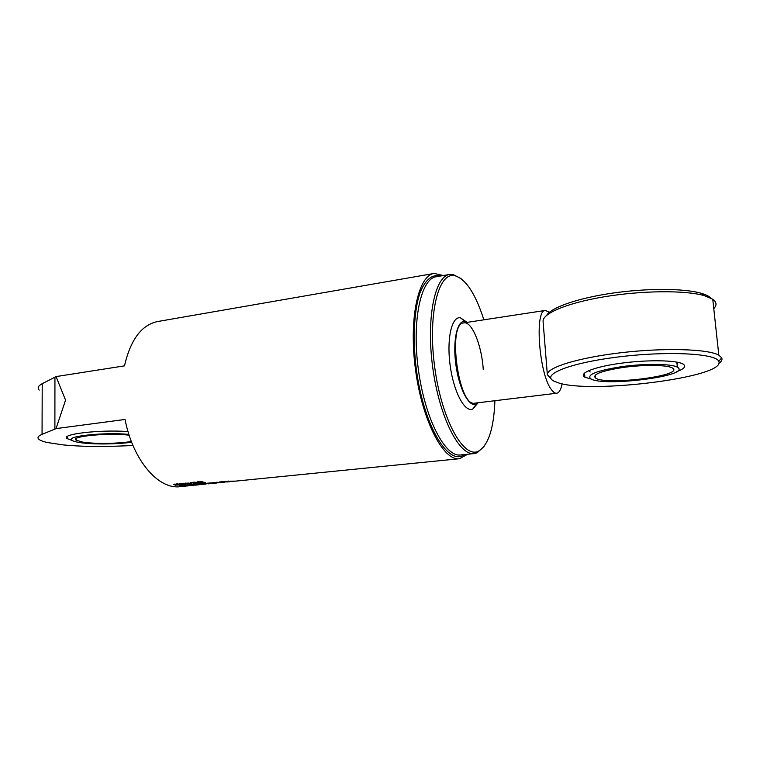 <?xml version="1.0" encoding="UTF-8"?>
<svg xmlns="http://www.w3.org/2000/svg" width="760" height="760" viewBox="0 0 760 760"><rect width="100%" height="100%" fill="white"/><g stroke="black" fill="none" stroke-linecap="round" stroke-linejoin="round"><path stroke-width="1.14" d="M549.356 312.322L545.414 310.422C534.375 309.32 538.944 373.74 551.256 389.415C553.175 392.141 554.981 393.423 556.662 393.243C559.122 392.834 560.937 389.671 562.096 383.752M467.733 454.242L459.41 458.726C443.46 461.13 422.389 421.078 415.568 370.13C408.557 319.209 418.209 275.167 434.245 273.429L443.327 275.538M39.216 390.108C37.174 387.98 38.171 385.842 42.209 383.695L56.059 376.58L124.478 365.864C130.568 339.577 141.655 324.795 157.719 321.518L434.036 273.467M56.059 376.58L65.559 400.149L56.021 428.611L42.056 434.359C37.981 436.088 36.983 437.779 39.045 439.432C40.489 440.543 43.206 441.57 47.196 442.491L63.318 444.923C79.078 446.414 96.681 446.832 116.137 446.167L133.009 445.559M188.527 485.811L180.148 486.675C158.555 489.744 132.924 460.427 125.039 419.463L56.021 428.611M184.319 484.414L182.932 484.006L184.718 483.825L183.873 483.541L181.858 483.597L182.903 483.284L187.644 484.186L183.568 483.94M188.974 483.056L187.017 483.217L191.852 483.92L191.007 484.3L185.392 483.274L188.974 483.056M190.779 482.78L193.61 482.22L195.177 483.55L197.514 483.474L193.363 483.597L192.612 482.6L190.76 482.514M198.065 482.134L196.099 482.305L200.916 483.008L200.051 483.388L194.456 482.362L198.065 482.134M201.03 482.552L197.514 481.83L201.371 482.191L199.737 481.602L201.239 481.45L205.656 482.809L202.682 482.59L203.509 483.027L198.303 481.745M185.82 486.105L179.74 485.991L194.114 485.279L188.451 485.117L194.693 484.984L192.014 484.756L200.431 484.642L205.133 484.167L198.341 484.13L205.447 483.417L210.339 483.654L213.883 483.293L205.637 483.398L210.425 482.913L216.638 483.018M193.087 485.355L190.693 485.621M199.405 484.719L197.723 484.909M196.916 484.975L195.282 485.155M198.246 484.719L201.362 484.405L198.236 484.623M209.275 483.749L208.059 483.882M206.777 483.759L205.133 484.167M215.317 483.132L213.883 483.293M231.439 481.517L224.143 481.536L230.669 481.479L227.325 481.213L235.6 481.127L459.41 458.726M234.612 481.194L232.835 481.394M225.026 482.153L219.288 482.02L221.768 481.773L229.282 481.755M228.009 481.868L226.784 482.001M218.576 482.809L211.954 482.961L216.581 482.296L223.373 482.344M221.435 482.514L220.229 482.638M181.079 484.823L182.714 484.614L179.711 483.635L181.041 483.502L184.689 484.633L180.737 484.471M180.016 485.108L176.358 483.977L177.688 483.835L181.345 484.975L176.918 483.92M180.88 485.298L182.2 485.165L180.88 485.089M175.921 485.269L174.524 484.861L176.301 484.68L175.446 484.395L173.432 484.452L174.477 484.139L179.227 485.041L175.161 484.794M54.938 377.131L54.891 429.058M72.19 440.467L67.231 438.644C59.622 434.226 99.655 429.438 128.031 431.585M187.378 484.091L186.171 484.234M185.573 484.262L184.319 484.158M183.559 483.635L182.02 483.436M184.718 483.825L183.663 483.236M186.105 484.044L184.813 484.044M190.437 483.892L185.516 483.103M189.914 484.11L188.632 483.997M191.843 483.92L190.56 484.072M189.392 483.198L187.074 483.18M195.263 483.569L193.068 483.217L192.622 482.344L190.798 482.524M197.239 483.379L195.852 483.236M199.49 482.98L194.589 482.182M198.968 483.198L197.676 483.084M200.906 483.008L199.614 483.16M198.474 482.286L196.147 482.258M203.072 482.809L201.03 482.286M204.877 482.628L202.682 482.59M201.371 482.191L200.279 481.545M183.777 485.963L180.975 485.868M189.696 485.327L187.435 485.222M185.962 486.01L183.977 485.564M192.935 484.956L190.218 484.937M196.821 484.975L194.684 484.927M194.693 484.984L193.239 484.642M203.005 483.949L200.155 483.94M206.71 483.749L204.364 483.94M204.364 483.968L203.766 483.578M211.384 483.408L209.171 483.037M212.572 483.123L211.375 483.227M228.779 481.507L225.321 481.412M231.961 481.194L230.821 481.536M230.669 481.479L228.504 481.099M224.133 482.001L220.476 481.906M215.564 482.828L212.353 482.762M218.728 482.514L215.308 482.419M215.023 482.448L219.896 482.695M220.219 482.552L215.032 482.657M182.172 484.633L181.089 484.566M183.968 484.452L180.272 483.578M180.623 484.785L180.025 484.851M178.961 484.937L177.764 485.079M177.156 485.108L175.93 485.003M175.142 484.49L173.603 484.281M176.301 484.68L175.246 484.091M177.697 484.889L176.396 484.889M440.211 276.07L438.339 275.595C430.873 275.006 424.697 280.915 419.805 293.322C413.981 311.191 412.575 339.986 416.413 370.025C423.633 424.108 446.984 464.123 462.783 455.582L464.597 454.556M461.082 278.597L452.874 274.408L449.796 274.417C434.796 276.003 425.99 318.573 432.763 367.783C439.356 417.022 459.22 455.876 474.126 453.596L460.484 454.974C445.17 457.292 424.954 418.712 418.399 369.749C411.663 320.824 420.878 278.416 436.278 276.754L449.597 274.455M474.126 453.596L477.109 452.827L484.015 446.528M494.921 400.719C493.819 428.678 488.262 445.531 478.268 451.259C463.467 458.688 441.712 419.634 434.748 367.517C427.566 315.438 438.14 272.194 454.413 275.595C465.538 278.559 475.361 293.293 483.873 319.817M477.584 403.398L472.815 408.994C464.92 412.927 453.72 392.198 450.167 365.522C446.481 338.865 451.753 316.008 460.427 317.794L466.459 321.888M478.296 402.724L476.235 404.244C469.129 407.712 459.087 388.863 455.876 364.752C452.542 340.651 457.206 319.903 464.997 321.452L467.324 322.344M556.662 393.243L474.781 403.151C458.508 407.578 446.984 322.734 463.885 322.867C471.941 321.185 481.811 345.581 483.236 369.322M678.195 362.387L677.036 364.087M590.159 372.029L588.781 370.604M678.205 367.755C689.092 376.418 602.243 386.945 590.748 378.765C586.397 374.67 596.761 370.633 621.832 366.633C645.116 363.403 671.394 363.707 677.35 367.175L678.205 367.755M673.018 368.41C682.974 376.019 605.91 385.434 595.669 378.166C591.831 374.528 601.027 370.956 623.238 367.431C643.834 364.581 667.024 364.847 672.296 367.916L673.018 368.41M718.875 363.413C721.553 361.447 722.503 359.584 721.725 357.827L718.827 355.176C708.073 348.887 663.584 347.624 620.426 352.792C577.201 357.903 546.383 367.783 547.352 374.747L552.092 379.933M553.803 381.064C540.968 374.794 568.869 363.147 617.462 357.067C666.007 350.863 715.948 353.286 718.76 361.304C726.987 377.226 590.663 394.193 558.267 382.802L553.803 381.064M710.913 298.138C709.146 296.257 705.897 294.642 701.167 293.265L704.425 295.668C685.387 290.092 641.839 290.5 604.428 296.751C566.913 302.983 542.25 313.557 543.086 321.433L547.352 374.747M704.425 295.668L712.756 299.231C716.699 302.052 717.041 305.197 713.773 308.655M701.167 293.265C683.933 288.22 646.256 288.135 611.8 293.217C577.286 298.291 551.218 307.534 546.744 315.248M591.869 379.297L584.896 377.207C578.075 373.464 593.494 367.013 619.97 363.365C646.37 359.651 676.219 360.022 682.964 363.992C686.556 366.234 684.475 368.79 676.723 371.649M131.641 442.197C117.144 444.372 91.922 444.552 79.486 442.519C75.639 441.911 73.15 441.19 72.01 440.344C64.809 436.249 104.424 432.003 128.896 434.397M131.357 441.455C119.082 443.707 94.411 444.058 82.697 442.111L76.152 440.202C69.331 436.354 108.462 432.582 129.152 435.204M42.209 383.695L42.056 434.359M460.313 323.418L545.357 310.431M233.12 481.374L232.427 481.441M229.957 481.688L229.093 481.773M216.857 482.999L216.325 483.056M198.018 484.88L197.486 484.937M67.231 436.591L67.231 438.644M187.397 485.688L185.953 485.83M219.991 482.685L219.317 482.752M439.175 276.25L438.339 275.595M463.457 454.68L462.783 455.582M454.413 275.595L452.874 274.408M478.268 451.259L477.109 452.827M464.997 321.452L460.427 317.794M476.235 404.244L472.815 408.994M677.35 367.175L676.837 362.111M595.669 378.166L595.384 374.927M718.76 361.304L721.725 357.827M584.535 373.027L584.896 377.207M712.756 299.231L718.827 355.176M76.152 440.202L76.142 438.615"/></g></svg>
